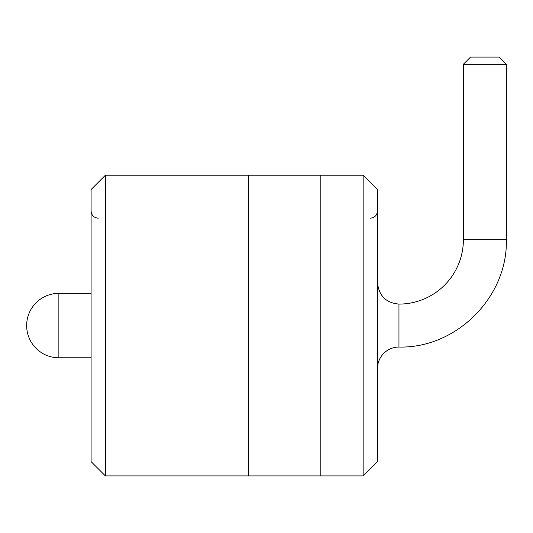 <?xml version="1.0" encoding="UTF-8"?>
<svg xmlns="http://www.w3.org/2000/svg" width="533" height="533" viewBox="0 0 533 533"><rect width="100%" height="100%" fill="white"/><g stroke="black" fill="none" stroke-linecap="round" stroke-linejoin="round"><path stroke-width="0.8" d="M363.153 475.922L377.477 461.605L377.477 189.535L363.153 175.21L363.153 475.922L105.407 475.922L105.407 175.21L91.09 189.535L91.09 461.605L105.407 475.922M363.153 175.21L105.407 175.21M320.2 475.922L320.2 175.21M248.598 475.922L248.598 175.21M506.35 64.24L463.39 64.24L470.552 57.078L499.188 57.078L506.35 64.24L506.35 239.65C507.829 297.028 456.355 348.522 398.957 347.05C456.355 348.522 507.829 297.028 506.35 239.65L463.39 239.65A64.44 64.44 0 0 1 398.957 304.09L398.957 347.05A21.48 21.48 0 0 0 377.477 368.523M26.65 325.57A32.22 32.22 0 0 0 58.87 357.783L58.87 293.35A32.22 32.22 0 0 0 26.65 325.57M98.245 218.17C93.941 217.79 91.549 215.399 91.09 211.015M370.315 218.17C374.626 217.79 377.011 215.399 377.477 211.015M398.957 304.09C386.025 302.937 378.87 295.775 377.477 282.61M463.39 239.65L463.39 64.24M91.09 293.35L58.87 293.35M91.09 357.783L58.87 357.783M506.35 239.65C507.829 297.028 456.355 348.522 398.957 347.05C456.355 348.522 507.829 297.028 506.35 239.65C507.829 297.028 456.355 348.522 398.957 347.05"/></g></svg>

